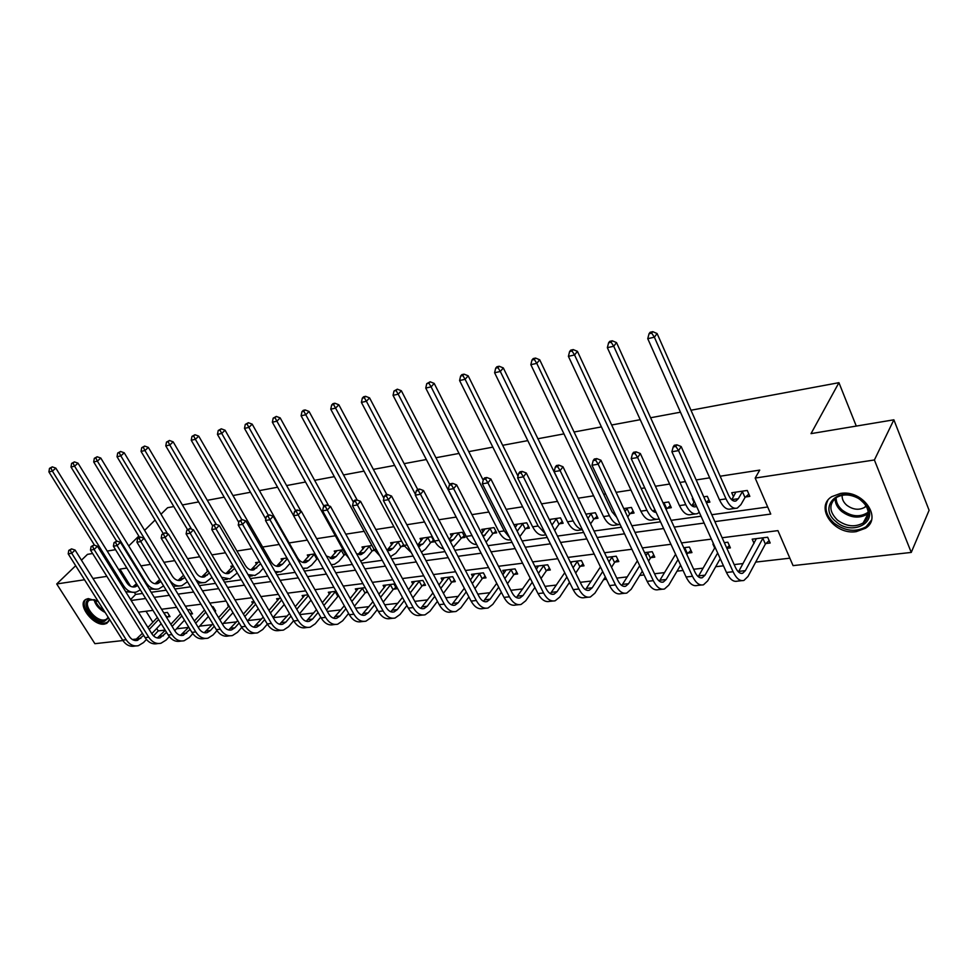 <?xml version="1.0" encoding="UTF-8"?>
<svg xmlns="http://www.w3.org/2000/svg" width="978" height="978" viewBox="0 0 978 978"><rect width="100%" height="100%" fill="white"/><g stroke="black" fill="none" stroke-linecap="round" stroke-linejoin="round"><path stroke-width="1.47" d="M109.487 619.331L106.883 623.316L104.426 624.111C93.106 626.213 76.394 603.903 85.978 599.343L88.264 598.585L98.203 601.446M840.481 493.45C862.474 489.342 882.767 517.729 865.542 528.23L856.202 531.641C834.197 535.308 814.368 507.227 831.728 496.677L840.481 493.45M690.994 410.234L838.928 382.679L811.019 433.633L893.88 419.806L929.1 510.296L911.251 552.423L793.072 565.626L777.926 530.626L722.119 537.753M156.712 628.463L158.216 630.896L165.148 630.101M176.492 628.793L188.534 627.411M199.622 626.128L212.214 624.685M223.387 623.402L236.542 621.886M247.801 620.59L261.554 619.001M273.18 617.668L287.275 616.042M299.843 614.587L313.73 612.998M327.3 611.433L340.967 609.856M355.589 608.169L369.012 606.629M384.745 604.82L397.899 603.304M414.794 601.36L427.667 599.881M445.797 597.79L458.352 596.348M477.802 594.098L490.015 592.692M510.846 590.296L522.692 588.939M544.978 586.372L556.433 585.052M568.646 583.646L570.101 583.475M580.272 582.301L591.287 581.042M603.585 579.624L606.47 579.294M616.763 578.108L627.326 576.886M639.698 575.467L644.111 574.954M654.539 573.756L664.588 572.595M677.045 571.164L683.084 570.467M693.646 569.257L703.145 568.157M715.688 566.714L723.463 565.822M734.172 564.587L743.072 563.56M755.688 562.106L789.845 558.181M158.216 630.896L153.546 635.908M137.067 638.976L132.336 639.502M122.886 640.553L94.89 643.683L56.724 583.964L84.524 579.746M161.003 514.22L167.605 507.704L173.815 506.555M182.385 504.954L198.644 501.922M207.312 500.308L224.194 497.166M232.96 495.54L250.502 492.264M259.378 490.614L277.593 487.227M286.591 485.553L305.527 482.02M314.635 480.32L334.329 476.653M343.535 474.941L364.024 471.127M373.364 469.391L394.684 465.418M404.134 463.658L426.335 459.526M435.907 457.741L459.037 453.437M468.731 451.628L492.839 447.142M502.668 445.308L527.79 440.626M537.753 438.767L563.976 433.89M574.062 432.007L601.433 426.909M611.666 425.002L640.235 419.684M650.615 417.753L680.468 412.19M856.276 426.078L838.928 382.679M146.04 611.238L152.861 622.24M765.97 543.511L770.175 542.998L767.657 537.228L752.192 539.171L754.062 543.413M726.862 548.303L730.395 547.876L727.852 542.215L724.319 542.656M713.61 544L712.913 544.086L714.686 548.022M688.023 553.071L691.947 552.582L689.392 547.032L683.732 547.741M650.981 557.619L654.771 557.142L652.216 551.69L644.575 552.643M615.15 562.008L618.817 561.555L616.238 556.201L606.763 557.387M580.455 566.262L584.013 565.822L581.433 560.553L570.223 561.959M546.861 570.382L550.308 569.966L547.717 564.783L535.039 566.372L536.445 569.172M514.318 574.379L517.655 573.964L515.064 568.878L502.765 570.418L504.122 573.047M482.765 578.242L486.005 577.851L483.401 572.839L471.482 574.331L472.777 576.824M452.154 581.996L455.296 581.617L452.692 576.69L441.127 578.132L442.386 580.492M422.459 585.639L425.516 585.272L422.899 580.419L411.677 581.824L412.887 584.049M393.633 589.184L396.591 588.817L393.987 584.037L383.095 585.406L384.256 587.521M365.161 587.656L355.32 588.89L356.444 590.895M365.638 592.607L367.765 592.35M336.139 591.287L328.339 592.265L329.415 594.184M307.972 594.82L302.104 595.553L303.156 597.375M280.625 598.243L276.603 598.744L277.618 600.492M254.084 601.568L251.786 601.861L252.764 603.524M228.302 604.795L227.642 604.881L228.583 606.47M214.647 611.128L215.673 611.005L213.094 606.702L212.067 606.837M191.908 612.803L190.172 614.135L192.544 613.842L189.964 609.6L187.605 609.893M167.69 616.886L170.001 616.605L167.434 612.424L163.815 612.876M714.881 521.616L770.75 514.061L755.175 478.059L759.723 470.1L720.163 476.225M709.686 477.839L696.165 479.941M685.407 481.604L679.955 482.447M669.624 484.049L655.407 486.249M644.783 487.888L641.152 488.45M630.957 490.027L616.103 492.325M605.626 493.951L603.67 494.257M593.609 495.809L578.169 498.205M557.521 501.396L541.543 503.866M522.619 506.8L506.152 509.342M488.866 512.02L471.946 514.636M456.188 517.081L438.853 519.758M424.55 521.971L406.836 524.721M393.889 526.726L375.821 529.514M364.171 531.323L345.784 534.171M335.344 535.785L316.664 538.67M307.337 540.113L289.109 542.937M279.207 544.465L262.642 547.032M251.921 548.695L236.921 551.017M225.441 552.79L211.908 554.881M199.72 556.775L187.605 558.646M174.744 560.639L163.949 562.313M150.465 564.392L140.93 565.871M126.859 568.047L119.964 569.11L130.612 586.299M134.353 592.35L135.636 594.416L142.543 593.463M151.15 592.277L166.199 590.199M174.903 588.988L190.527 586.824M199.329 585.614L215.551 583.365M224.463 582.13L241.297 579.807M250.319 578.56L267.825 576.14M276.945 574.881L295.136 572.362M304.366 571.079L323.29 568.462M332.63 567.167L352.312 564.453M361.762 563.145L382.239 560.308M391.811 558.988L413.132 556.042M422.826 554.697L445.027 551.629M454.831 550.272L477.973 547.069M487.912 545.687L512.032 542.35M522.093 540.968L547.252 537.484M557.448 536.078L583.695 532.448M594.025 531.017L621.433 527.228M631.886 525.773L660.517 521.812M671.116 520.345L701.043 516.213M711.788 514.721L767.693 506.995M745.603 496.971L749.833 496.359L747.253 490.455L731.715 492.729L733.5 496.763M706.348 502.619L709.894 502.117L707.302 496.311L703.757 496.836M692.999 498.413L692.302 498.511L693.989 502.252M667.387 508.23L671.324 507.668L668.707 501.971L663.035 502.814M630.248 513.584L634.05 513.034L631.421 507.448L623.768 508.572M594.318 518.756L598.01 518.23L595.37 512.741L585.859 514.135M559.563 523.768L563.132 523.254L560.492 517.863L549.257 519.501M525.919 528.609L529.367 528.108L526.726 522.814L514.025 524.673L515.357 527.338M493.328 533.303L496.677 532.827L494.012 527.607L481.714 529.416L482.998 531.922M461.75 537.851L464.99 537.387L462.325 532.264L450.406 534.012L451.64 536.372M431.127 542.264L434.269 541.812L431.604 536.775L420.039 538.475L421.225 540.7M401.652 541.164L390.589 542.79L391.726 544.905M401.42 546.543L404.33 546.115M371.921 545.528L362.007 546.983L363.107 548.988M372.594 550.687L374.598 550.406M343.095 549.758L334.244 551.054L335.307 552.961M344.611 554.722L345.772 554.55M315.075 553.878L307.288 555.015L308.314 556.824M286.933 557.998L281.089 558.866L282.08 560.59M259.635 562.008L255.613 562.594L256.566 564.245M233.131 565.895L230.845 566.238L231.762 567.802M207.397 569.673L206.737 569.771L207.629 571.274M893.88 419.806L874.393 459.978L911.251 552.423M92.604 553.511L87.494 554.355L81.443 560.186M75.673 565.724L56.724 583.964M128.741 545.981L138.79 536.091M144.597 530.369L155.086 520.039M107.213 551.066L115.526 549.685M92.922 578.475L106.871 576.36M119.964 569.11L118.986 570.088M755.175 478.059L874.393 459.978M131.15 600.468L145.649 598.512M154.267 597.35L169.316 595.321M178.033 594.135L193.656 592.032M202.47 590.834L218.693 588.646M227.605 587.436L244.451 585.162M253.473 583.952L270.979 581.58M280.099 580.345L298.302 577.888M307.532 576.641L326.456 574.086M335.796 572.827L355.479 570.162M364.928 568.89L385.418 566.128M394.978 564.832L416.298 561.947M425.992 560.639L448.193 557.643M458.01 556.311L481.139 553.193M491.078 551.849L515.198 548.585M525.247 547.228L550.406 543.829M560.59 542.46L586.837 538.915M597.155 537.521L624.563 533.817M635.015 532.399L663.634 528.536M674.233 527.105L704.148 523.059M711.397 539.122L681.519 542.924M670.932 544.281L642.338 547.924M631.898 549.257L604.514 552.753M594.208 554.061L567.973 557.411M557.802 558.707L532.655 561.922M522.607 563.206L498.499 566.274M488.56 567.546L465.43 570.492M455.626 571.739L433.425 574.575M423.731 575.81L402.41 578.536M392.85 579.746L372.361 582.362M362.899 583.573L343.217 586.079M333.877 587.277L314.94 589.685M305.711 590.871L287.508 593.194M278.375 594.355L260.857 596.592M251.835 597.741L234.977 599.893M226.052 601.03L209.818 603.096M201.003 604.221L185.368 606.213M176.651 607.326L161.578 609.257M152.959 610.358L138.448 612.204M135.636 594.416L130.6 599.587M735.896 492.117L731.727 499.795M742.412 491.616L738.317 498.719L735.957 500.968C733.219 501.751 730.7 499.697 728.378 494.831L657.082 333.522L654.38 337.202L726.006 498.878C729.478 506.164 733.255 509.22 737.351 508.059L740.921 504.636L744.991 497.521L742.412 491.616L743.023 491.066M748.842 494.098L744.991 497.521M651.69 333.143L652.778 331.664L650.138 332.263L649.05 333.73L651.69 333.143L654.38 337.202L647.754 338.681L719.466 499.819C722.938 507.081 726.727 510.125 730.835 508.963L735.211 508.352M647.754 338.681L649.05 333.73M652.778 331.664L657.082 333.522M769.136 540.614L765.371 544.061L762.852 538.303L745.37 570.639L742.693 573.242C740.053 573.939 737.632 571.996 735.444 567.423L681.189 446.567L678.561 450.613L733.084 571.727C736.373 578.56 739.991 581.47 743.928 580.431L747.974 576.482L765.371 544.061M756.349 538.646L738.463 571.947M675.871 446.445L676.923 444.831L674.258 445.283L673.206 446.897L675.871 446.445L678.561 450.613L671.898 451.738L726.471 572.472C729.771 579.282 733.39 582.167 737.363 581.14L741.764 580.663M671.898 451.738L673.206 446.897M676.923 444.831L681.189 446.567M836.019 521.653C817.681 507.411 838.232 485.394 858.672 498.218L866.63 505.65C878.647 522.692 851.789 536.225 836.019 521.653M861.691 500.724L858.354 498.364C850.126 494.037 842.694 493.829 836.08 497.729C828.733 504.293 829.161 511.738 837.388 520.051C846.288 526.555 854.87 527.521 863.134 522.973C868.929 518.316 869.797 512.411 865.713 505.235L861.691 500.724M842.18 495.271C841.85 498.914 843.378 502.24 846.752 505.223C853.024 509.795 859.087 510.467 864.931 507.215L866.251 506.103M827.779 500.467C824.099 508.267 826.202 515.834 834.112 523.169C845.151 531.237 855.799 532.435 866.068 526.775L871.422 520.198M108.57 617.876L104.316 621.409C93.154 623.389 78.558 600.455 90.355 599.331L96.798 600.626M94.463 599.697L89.634 600.137C81.969 603.805 95.343 621.678 104.414 619.966L106.37 619.343L108.167 617.24M85.722 599.49C79.145 605.834 95.147 624.954 105.343 623.023L108.668 621.617M694.417 501.543L691.837 505.748M708.94 499.966L706.226 502.35M696.593 506.359L695.933 506.677C693.133 507.472 690.566 505.467 688.231 500.699L616.519 342.593L613.732 346.249L685.774 504.685C689.27 511.824 693.121 514.819 697.302 513.646L699.319 512.374M611.14 342.251L612.265 340.784L609.71 341.359L608.597 342.813L611.14 342.251L613.732 346.249L607.35 347.667L679.465 505.602C682.962 512.716 686.813 515.699 691.018 514.526L695.126 513.951M607.35 347.667L608.597 342.813M612.265 340.784L616.519 342.593M654.722 509.306L653.316 511.445M670.395 505.638L666.776 508.768L664.16 503.083L663.585 504M664.16 503.083L664.771 502.558M666.201 509.685L666.776 508.768M656.165 512.423C653.646 512.362 651.421 510.333 649.465 506.359L577.423 351.346L574.563 354.965L646.935 510.296C650.456 517.301 654.355 520.223 658.646 519.049L659.148 518.841M572.057 351.029L573.206 349.586L570.749 350.136L569.599 351.579L572.057 351.029L574.563 354.965L568.414 356.334L640.847 511.176C644.368 518.157 648.28 521.066 652.57 519.893L656.409 519.367M568.414 356.334L569.599 351.579M573.206 349.586L577.423 351.346M729.38 545.614L726.727 548.01M717.669 552.986L705.052 575.162L702.302 577.729C699.6 578.414 697.143 576.519 694.93 572.032L640.345 453.535L637.632 457.533L692.485 576.274C695.798 582.986 699.478 585.822 703.524 584.783L707.681 580.883L720.236 558.658M715.101 547.301L698.206 576.665M635.028 453.437L636.116 451.848L633.548 452.288L632.46 453.878L635.028 453.437L637.632 457.533L631.213 458.621L686.104 576.996C689.429 583.67 693.121 586.507 697.18 585.467L701.299 585.027M631.213 458.621L632.46 453.878M636.116 451.848L640.345 453.535M690.957 550.443L687.424 553.609L684.869 548.059L684.307 548.988M678.023 559.55L666.14 579.514L663.316 582.044C660.553 582.741 658.047 580.895 655.822 576.482L600.957 460.259L598.181 464.208L653.304 580.663C656.641 587.252 660.37 590.015 664.502 588.988L668.781 585.137L680.602 565.125M686.862 554.538L687.424 553.609M675.578 554.269L659.343 581.176M595.663 460.173L596.776 458.609L594.306 459.024L593.181 460.601L595.663 460.173L598.181 464.208L591.983 465.259L647.155 581.36C650.492 587.912 654.233 590.675 658.377 589.648L662.24 589.233M591.983 465.259L593.181 460.601M596.776 458.609L600.957 460.259M633.145 511.103L629.636 514.11L627.008 508.523L625.101 511.408M627.008 508.523L627.619 508.01M627.742 516.995L629.636 514.11M616.702 517.276L612.032 511.824L539.709 359.794L536.775 363.364L609.428 515.712C612.558 521.897 616.14 524.844 620.162 524.55M534.355 359.488L535.528 358.058L533.169 358.596L531.983 360.026L534.355 359.488L536.775 363.364L530.846 364.684L603.536 516.567C607.081 523.413 611.042 526.262 615.419 525.088L619.013 524.587M530.846 364.684L531.983 360.026M535.528 358.058L539.709 359.794M597.118 516.384L593.719 519.269L591.079 513.792L587.925 518.401M591.079 513.792L591.69 513.279M590.578 523.89L593.719 519.269M577.668 520.039L503.315 367.936L500.32 371.481L573.181 520.944C575.773 526.054 578.817 528.939 582.301 529.575M497.973 367.667L499.171 366.249L496.885 366.762L495.687 368.18L497.973 367.667L500.32 371.481L494.599 372.752L567.484 521.775C571.042 528.499 575.04 531.274 579.502 530.1L582.362 529.709M494.599 372.752L495.687 368.18M499.171 366.249L503.315 367.936M550.907 519.269L549.966 520.932M562.277 521.494L558.964 524.269L556.311 518.89L551.983 525.015M556.311 518.89L556.922 518.377M554.648 530.418L558.964 524.269M518.022 476.237L468.169 375.809L465.112 379.305L538.12 526.005L545.504 533.964M462.839 375.552L464.061 374.158L461.848 374.647L460.626 376.053L462.839 375.552L465.112 379.305L459.587 380.54L532.619 526.812C536.188 533.413 540.235 536.127 544.758 534.954L545.92 534.795M459.587 380.54L460.626 376.053M464.061 374.158L468.169 375.809M653.817 555.113L650.382 558.145L647.815 552.692L645.981 555.638M639.722 565.724L628.548 583.719L625.651 586.225C622.827 586.922 620.296 585.113 618.059 580.785L562.973 466.75L560.125 470.65L615.468 584.905C618.817 591.36 622.607 594.074 626.825 593.047L631.201 589.245L642.326 571.201M648.561 561.091L650.382 558.145M637.375 560.797L621.788 585.504M557.68 466.677L558.829 465.125L556.445 465.54L555.296 467.093L557.68 466.677L560.125 470.65L554.147 471.653L609.526 585.577C612.876 592.008 616.678 594.722 620.896 593.683L624.514 593.291M554.147 471.653L555.296 467.093M558.829 465.125L562.973 466.75M617.888 559.624L614.551 562.533L611.971 557.179L608.927 561.885M602.705 571.531L592.203 587.79L589.245 590.272C586.372 590.956 583.817 589.184 581.568 584.942L526.311 473.01L523.389 476.861L578.915 589C582.277 595.345 586.103 597.998 590.394 596.971L594.869 593.218L605.321 576.922M611.519 567.24L614.551 562.533M600.455 566.922L585.492 589.673M521.029 472.961L522.203 471.42L519.893 471.824L518.719 473.352L521.029 472.961L523.389 476.861L517.619 477.839L573.169 589.648C576.543 595.969 580.37 598.622 584.673 597.595L588.047 597.228M517.619 477.839L518.719 473.352M522.203 471.42L526.311 473.01M583.108 563.976L579.868 566.775L577.277 561.519L573.096 567.766M566.898 577.02L557.057 591.727L554.049 594.172C551.127 594.869 548.548 593.12 546.286 588.952L490.883 479.061L487.912 482.863L543.572 592.961C546.946 599.196 550.822 601.788 555.174 600.773L559.722 597.057L569.526 582.313M575.7 573.047L579.868 566.775M571.861 561.763L570.969 563.462M564.746 572.705L550.382 593.683M485.626 479.024L486.824 477.508L484.599 477.887L483.401 479.403L485.626 479.024L487.912 482.863L482.35 483.804L538.01 593.585C541.396 599.795 545.272 602.387 549.636 601.36L552.79 601.03M482.35 483.804L483.401 479.403M486.824 477.508L490.883 479.061M549.428 568.206L546.274 570.883L543.682 565.712L538.413 573.328M532.252 582.228L523.034 595.529L519.978 597.949C517.02 598.646 514.416 596.935 512.154 592.839L456.653 484.905L453.633 488.658L509.379 596.8C512.765 602.913 516.677 605.468 521.091 604.441L525.724 600.773L534.893 587.436M541.03 578.511L546.274 570.883M538.45 565.944L536.372 569.282M530.186 578.169L516.408 597.558M451.42 484.88L452.631 483.376L450.479 483.755L449.269 485.247L451.42 484.88L453.633 488.658L448.254 489.575L504 597.399C507.399 603.499 511.298 606.042 515.724 605.015L518.67 604.697M448.254 489.575L449.269 485.247M452.631 483.376L456.653 484.905M516.8 572.289L513.719 574.868L511.127 569.795L504.831 578.597M498.707 587.167L490.1 599.221L486.995 601.604C484.012 602.301 481.384 600.626 479.11 596.604L423.56 490.553L420.491 494.269L476.286 600.504C479.685 606.519 483.621 609.013 488.083 607.998L492.79 604.367L501.359 592.289M507.46 583.707L513.719 574.868M506.078 570.003L502.875 574.795M496.738 583.34L483.511 601.287M418.339 490.54L419.562 489.061L417.484 489.416L416.249 490.895L418.339 490.54L420.491 494.269L415.283 495.149L471.09 601.091C474.489 607.081 478.425 609.575 482.9 608.56L485.65 608.255M415.283 495.149L416.249 490.895M419.562 489.061L423.56 490.553M485.161 576.238L482.178 578.731L479.575 573.731L472.301 583.609M466.225 591.873L458.205 602.79L455.051 605.15C452.032 605.834 449.379 604.208 447.117 600.247L391.53 496.029L388.425 499.685L444.244 604.098C447.655 610.003 451.604 612.46 456.127 611.433L460.882 607.851L468.89 596.91M474.941 588.634L482.178 578.731M474.685 573.927L470.418 580.015M464.33 588.267L451.653 604.893M386.334 496.017L387.581 494.562L385.564 494.905L384.317 496.372L386.334 496.017L388.425 499.685L383.376 500.54L439.208 604.661C442.606 610.553 446.567 612.998 451.09 611.983L453.658 611.702M383.376 500.54L384.317 496.372M387.581 494.562L391.53 496.029M454.489 580.076L451.567 582.485L448.963 577.558L440.785 588.377M434.758 596.36L427.276 606.25L424.097 608.585C421.041 609.27 418.376 607.668 416.102 603.781L360.527 501.323L357.386 504.941L413.205 607.57C416.604 613.389 420.589 615.785 425.149 614.771L429.965 611.238L437.411 601.323M443.425 593.328L451.567 582.485M444.244 577.741L438.975 584.978M432.924 592.949L420.772 608.389M355.356 501.323L356.615 499.88L354.659 500.223L353.4 501.665L355.356 501.323L357.386 504.941L352.496 505.76L408.315 608.12C411.726 613.915 415.711 616.311 420.271 615.296L422.667 615.04M352.496 505.76L353.4 501.665M356.615 499.88L360.527 501.323M424.721 583.793L421.873 586.115L419.269 581.274L410.222 592.937M404.244 600.651L397.3 609.612L394.073 611.922C391.004 612.595 388.327 611.03 386.053 607.191L330.503 506.445L327.312 510.027L383.107 610.944C386.518 616.666 390.515 619.025 395.112 618.01L399.99 614.514L406.909 605.541M412.863 597.803L421.873 586.115M414.709 581.445L408.474 589.71M402.484 597.424L390.821 611.763M325.344 506.47L326.615 505.039L324.733 505.357L323.449 506.787L325.344 506.47L327.312 510.027L322.593 510.822L378.376 611.482C381.775 617.179 385.784 619.526 390.381 618.524L392.606 618.279M322.593 510.822L323.449 506.787M326.615 505.039L330.503 506.445M395.821 587.399L393.046 589.648L390.442 584.881L380.589 597.289M374.647 604.759L368.205 612.864L364.965 615.15C361.86 615.822 359.171 614.282 356.897 610.516L301.395 511.421L298.192 514.954L353.926 614.221C357.325 619.844 361.347 622.155 365.98 621.152L370.894 617.693L377.312 609.575M383.229 602.081L393.046 589.648M386.029 585.04L378.902 594.233M372.948 601.69L361.774 615.04M296.273 511.445L297.556 510.039L295.723 510.345L294.439 511.763L296.273 511.445L298.192 514.954L293.608 515.724L349.329 614.734C352.74 620.345 356.75 622.644 361.395 621.641L363.461 621.421M293.608 515.724L294.439 511.763M297.556 510.039L301.395 511.421M367.215 591.348L365.051 593.084L362.447 588.389L351.823 601.458M345.931 608.695L339.977 616.018L336.701 618.279C333.584 618.952 330.882 617.436 328.608 613.732L273.192 516.237L269.952 519.734L325.601 617.387C329.011 622.925 333.046 625.199 337.703 624.196L342.667 620.773L348.596 613.438M354.464 606.177L365.051 593.084M358.168 588.524L350.197 598.548M344.293 605.785L333.584 618.206M268.082 516.274L269.378 514.88L266.309 516.58L268.082 516.274L269.952 519.734L265.503 520.479L321.151 617.888C324.549 623.414 328.584 625.675 333.254 624.673L335.173 624.465M265.503 520.479L266.309 516.58M269.378 514.88L273.192 516.237M338.657 595.773L337.862 596.409L335.258 591.788L323.901 605.443M318.058 612.485L312.569 619.086L309.268 621.323C306.126 621.996 303.424 620.504 301.151 616.861L245.82 520.907L242.556 524.367L298.119 620.468C301.517 625.92 305.564 628.145 310.258 627.155L315.246 623.768L320.723 617.142M326.542 610.101L337.862 596.409M331.114 591.922L322.324 602.68M316.469 609.71L306.212 621.287M240.747 520.956L242.055 519.575L239.023 521.25L240.747 520.956L242.556 524.367L238.253 525.088L293.791 620.957C297.19 626.397 301.236 628.622 305.931 627.619L307.703 627.436M238.253 525.088L239.023 521.25M242.055 519.575L245.82 520.907M290.992 616.116L285.931 622.069L282.618 624.282C279.463 624.954 276.75 623.487 274.488 619.893L219.268 525.443L215.979 528.853L271.432 623.463C274.83 628.83 278.877 631.018 283.583 630.028L288.62 626.678L293.644 620.712M299.427 613.866L311.004 600.137M308.4 595.578L296.786 609.282M304.806 595.211L295.258 606.641M289.451 613.475L279.622 624.27M214.219 525.492L215.539 524.135L212.544 525.785L214.219 525.492L215.979 528.853L211.798 529.563L267.226 623.927C270.613 629.294 274.671 631.47 279.39 630.48L281.028 630.309M211.798 529.563L212.544 525.785M215.539 524.135L219.268 525.443M264.683 619.612L260.062 624.966L256.725 627.155C253.559 627.815 250.833 626.385 248.571 622.852L193.485 529.844L190.184 533.218L245.49 626.372C248.889 631.654 252.947 633.805 257.679 632.815L262.74 629.502L267.349 624.147M273.07 617.485L284.256 604.49M281.652 600.003L270.429 612.974M279.219 598.414L268.962 610.455M263.204 617.094L253.791 627.167M188.461 529.905L189.781 528.56L186.835 530.186L188.461 529.905L190.184 533.218L186.113 533.915L241.407 626.825C244.793 632.106 248.864 634.245 253.595 633.255L255.099 633.096M186.113 533.915L186.835 530.186M189.781 528.56L193.485 529.844M239.121 622.986L234.903 627.778L231.541 629.942C228.363 630.614 225.649 629.196 223.387 625.712L168.448 534.122L165.123 537.46L220.294 629.196C223.681 634.404 227.74 636.519 232.483 635.529L237.568 632.253L241.786 627.436M247.458 620.969L258.253 608.658M255.649 604.233L244.83 616.519M254.219 601.8L243.4 614.111M237.691 620.578L228.669 629.979M163.448 534.184L164.781 532.851L161.871 534.453L163.448 534.184L165.123 537.46L161.174 538.132L216.321 629.636C219.695 634.832 223.766 636.947 228.522 635.957L229.903 635.81M161.174 538.132L161.871 534.453M164.781 532.851L168.448 534.122M214.268 626.238L210.429 630.529L207.067 632.668C203.876 633.328 201.15 631.935 198.901 628.499L144.108 538.279L140.783 541.58L195.783 631.935C199.157 637.069 203.228 639.147 207.996 638.169L213.094 634.93L216.945 630.614M222.556 624.319L232.972 612.644M230.368 608.279L219.928 619.942M229.011 605.993L218.546 617.644M212.886 623.94L204.243 632.717M139.145 538.352L140.477 537.032L137.617 538.609L139.145 538.352L140.783 541.58L136.944 542.228L191.92 632.375C195.294 637.497 199.365 639.563 204.133 638.585L205.404 638.451M136.944 542.228L137.617 538.609M140.477 537.032L144.108 538.279M215.026 609.93L214.268 610.516M190.099 629.38L183.241 635.309C180.05 635.957 177.324 634.6 175.074 631.213L120.453 542.313L117.115 545.577L171.945 634.612C175.319 639.673 179.39 641.715 184.157 640.737L189.28 637.534L192.788 633.671M198.326 627.558L208.387 616.47M205.796 612.167L195.698 623.231M204.475 609.979L194.365 621.03M188.754 627.179L180.478 635.37M115.526 542.399L116.859 541.091L114.035 542.656L115.526 542.399L117.115 545.577L113.387 546.213L168.192 635.028C171.553 640.077 175.624 642.118 180.404 641.14L181.566 641.018M113.387 546.213L114.035 542.656M116.859 541.091L120.453 542.313M166.578 632.411L160.062 637.876C156.859 638.536 154.133 637.191 151.896 633.854L97.458 546.25L94.108 549.477L148.754 637.204C152.116 642.191 156.187 644.209 160.967 643.243L166.101 640.064L169.292 636.617M174.756 630.688L184.463 620.15M181.871 615.895L172.128 626.421M180.588 613.805L170.832 624.306M165.27 630.297L157.348 637.962M92.555 546.323L93.9 545.039L91.101 546.58L92.555 546.323L94.108 549.477L90.477 550.088L145.099 637.619C148.448 642.595 152.519 644.6 157.311 643.634L158.363 643.524M90.477 550.088L91.101 546.58M93.9 545.039L97.458 546.25M169.39 615.602L167.14 617.314L164.206 613.524M143.68 635.345L137.495 640.382C134.292 641.03 131.565 639.71 129.328 636.421L75.086 550.064L71.724 553.267L126.174 639.734C129.524 644.661 133.595 646.629 138.387 645.676L143.534 642.534L146.419 639.453M151.798 633.695L161.187 623.683M158.595 619.49L149.182 629.49M157.348 617.473L147.922 627.473M142.409 633.316L134.83 640.48M70.208 550.149L71.553 548.878L68.79 550.394L70.208 550.149L71.724 553.267L68.191 553.854L122.617 640.138C125.954 645.04 130.025 647.02 134.817 646.055L135.783 645.957M68.191 553.854L68.79 550.394M71.553 548.878L75.086 550.064M517.435 524.171L515.284 527.448M528.536 526.445L525.32 529.11L522.668 523.817L517.179 531.201M519.868 536.543L525.32 529.11M483.205 480.21L434.195 383.413L431.102 386.872L504.208 530.907L509.624 537.594M428.89 383.18L430.137 381.787L426.75 383.657L428.89 383.18L431.102 386.872L425.748 388.07L498.878 531.677C502.313 537.949 506.262 540.651 510.724 539.783M425.748 388.07L426.75 383.657M430.137 381.787L434.195 383.413M485.027 528.927L481.702 533.621M495.858 531.225L492.729 533.792L490.076 528.597L483.328 536.788M486.09 542.167L492.729 533.792M449.782 484.611L401.359 390.76L398.205 394.195L474.318 539.99M396.066 390.552L397.325 389.183L394 391.017L396.066 390.552L398.205 394.195L393.046 395.344L466.213 536.396C469.171 541.788 472.655 544.501 476.677 544.55M393.046 395.344L394 391.017M397.325 389.183L401.359 390.76M453.609 533.548L449.195 539.501M464.195 535.858L461.151 538.34L458.486 533.23L453.511 539.648L450.406 541.812M453.303 547.338L461.151 538.34M417.655 489.391L369.574 397.875L366.395 401.273L415.442 494.416M364.317 397.679L365.601 396.322L363.596 396.775L362.325 398.132L364.317 397.679L366.395 401.273L361.395 402.386L434.574 540.968C437.068 545.516 440.063 548.145 443.572 548.854M361.395 402.386L362.325 398.132M365.601 396.322L369.574 397.875M423.156 538.01L417.704 545.101M433.498 540.345L430.528 542.741L427.863 537.717L422.826 544.061L418.364 546.335M421.457 552.142L425.503 549.098L430.528 542.741M386.872 494.685L338.828 404.758L335.601 408.119L383.889 498.254M333.584 404.574L334.879 403.242L332.948 403.669L331.652 405.014L333.584 404.574L335.601 408.119L330.76 409.195L403.914 545.394L411.347 552.692M330.76 409.195L331.652 405.014M334.879 403.242L338.828 404.758M393.608 542.35L387.068 550.247M403.596 544.795L400.833 547.02L398.168 542.069L393.058 548.34L390.222 550.369L387.129 550.357M390.515 556.604L395.735 553.303L400.833 547.02M357.202 500.1L309.036 411.432L305.784 414.758L353.315 502.032M303.828 411.261L305.136 409.941L303.253 410.357L301.945 411.689L303.828 411.261L305.784 414.758L301.102 415.797L374.195 549.685L379.904 556.03M301.102 415.797L301.945 411.689M305.136 409.941L309.036 411.432M364.941 546.555L358.144 554.477M374.097 549.502L372.007 551.164L369.342 546.286L364.183 552.484L361.31 554.489L356.591 553.768M360.442 560.761L362.52 560.418L366.86 557.374L372.007 551.164M328.681 505.785L280.173 417.887L276.896 421.176L323.95 506.237M274.989 417.74L276.309 416.42L273.18 418.144L274.989 417.74L276.896 421.176L272.349 422.19L345.356 553.854L349.073 558.597M272.349 422.19L273.18 418.144M276.309 416.42L280.173 417.887M337.092 550.638L330.148 558.524M345.466 554.049L344.024 555.186L341.359 550.394L336.139 556.519L333.254 558.499L326.359 555.981M331.212 564.636L334.439 564.343L338.828 561.323L344.024 555.186M301.004 511.274L252.202 424.159L248.889 427.41L295.564 510.528M247.043 424.012L248.363 422.716L245.282 424.415L247.043 424.012L248.889 427.41L244.488 428.388L293.62 515.675M244.488 428.388L245.282 424.415M248.363 422.716L252.202 424.159M310.05 554.612L302.972 562.448M317.654 558.462L316.848 559.098L314.183 554.379L308.914 560.431L306.004 562.399C302.752 563.181 299.928 561.629 297.532 557.753L225.062 430.234L221.737 433.45L268.229 515.076M302.752 568.242L307.19 568.145L311.591 565.162L316.848 559.098M219.928 430.1L221.272 428.816L218.228 430.491L219.928 430.1L221.737 433.45L217.458 434.403L265.796 519.061M217.458 434.403L218.228 430.491M221.272 428.816L225.062 430.234M283.779 558.462L276.566 566.262M287.349 558.731L282.471 564.233L279.537 566.176C276.273 566.959 273.437 565.443 271.04 561.629L198.73 436.127L195.392 439.318L241.774 519.624M275.038 571.568L280.698 571.849L285.136 568.89L290.001 563.377M193.632 436.005L194.977 434.733L191.969 436.384L193.632 436.005L195.392 439.318L191.236 440.234L238.791 522.399M275.649 572.643L278.168 572.203M191.236 440.234L191.969 436.384M194.977 434.733L198.73 436.127M258.229 562.216L250.894 569.954M260.6 563.67L253.815 569.856C250.527 570.626 247.691 569.135 245.307 565.382L173.167 441.848L169.805 445.002L216.272 524.391M248.009 574.612L254.965 575.443L259.427 572.509L263.253 568.255M168.094 441.738L169.451 440.479L166.492 442.105L168.094 441.738L169.805 445.002L165.783 445.895L212.593 525.724M249.023 576.348L252.422 575.798M165.783 445.895L166.492 442.105M169.451 440.479L173.167 441.848M233.265 566.115L225.942 573.548M234.61 568.414L228.803 573.426C225.502 574.196 222.666 572.741 220.282 569.037L148.35 447.398L144.964 450.528L191.602 529.196M221.578 577.277L229.94 578.939L237.263 572.937M143.301 447.313L144.658 446.066L141.737 447.667L143.301 447.313L144.964 450.528L141.052 451.396L187.47 529.538M223.094 579.832L227.385 579.294M141.052 451.396L141.737 447.667M144.658 446.066L148.35 447.398M208.069 570.81L201.676 577.044M209.365 572.974L204.475 576.898C201.162 577.68 198.326 576.238 195.942 572.595L124.23 452.802L120.844 455.895L167.605 533.841M195.576 579.355C198.742 582.277 202.079 583.267 205.6 582.338L212.006 577.423M119.218 452.716L120.575 451.481L117.69 453.058L119.218 452.716L120.844 455.895L117.03 456.738L163.057 533.279M197.837 583.12L203.045 582.692M117.03 456.738L117.69 453.058M120.575 451.481L124.23 452.802M183.558 575.272L178.057 580.443M184.805 577.338L180.808 580.284C177.483 581.054 174.646 579.636 172.275 576.054L100.783 458.046L97.384 461.115L169.145 579.294C172.703 584.673 176.957 586.788 181.92 585.651L187.446 581.727M95.807 457.985L97.164 456.763L94.328 458.315L95.807 457.985L97.384 461.115L93.692 461.934L139.475 537.203M173.216 586.201L179.353 586.005M93.692 461.934L94.328 458.315M97.164 456.763L100.783 458.046M159.72 579.563L155.062 583.744M160.918 581.543L157.764 583.573C154.438 584.343 151.59 582.949 149.231 579.416L77.995 463.156L74.585 466.188L146.101 582.631C149.634 587.925 153.901 590.003 158.864 588.866L163.558 585.883M73.032 463.095L74.401 461.885L71.602 463.413L73.032 463.095L74.585 466.188L70.978 466.983L116.602 541.14M149.182 589.074L156.297 589.221M70.978 466.983L71.602 463.413M74.401 461.885L77.995 463.156M136.517 583.695L132.678 586.959M137.653 585.553L135.331 586.788C132.006 587.546 129.157 586.177 126.798 582.692L55.819 468.12L52.396 471.127L123.656 585.871C127.189 591.091 131.443 593.133 136.419 592.008L140.306 589.844M50.893 468.071L52.262 466.861L49.499 468.376L50.893 468.071L52.396 471.127L48.9 471.897L94.524 545.247M125.71 591.714L133.839 592.362M48.9 471.897L49.499 468.376M52.262 466.861L55.819 468.12M738.317 498.719L731.813 499.648M726.006 498.878L719.466 499.819M745.37 570.639L738.806 571.384M733.084 571.727L726.471 572.472M868.293 513.413L867.241 514.232C859.002 518.805 850.469 517.851 841.63 511.408C837.241 507.558 835.065 503.23 835.102 498.45M836.117 497.692C836.056 502.337 838.158 506.531 842.425 510.271C851.679 516.873 860.285 517.509 868.232 512.179M105.159 612.485C99.243 609.453 95.526 605.162 93.998 599.612M95.135 599.954C96.541 604.306 99.524 607.888 104.059 610.712M695.896 504.819L692.094 505.357M685.774 504.685L679.465 505.602M655.346 510.638L653.72 510.871M646.935 510.296L640.847 511.176M705.052 575.162L698.732 575.871M692.485 576.274L686.104 576.996M666.14 579.514L660.028 580.198M653.304 580.663L647.155 581.36M609.428 515.712L603.536 516.567M573.181 520.944L567.484 521.775M538.12 526.005L532.619 526.812M628.548 583.719L622.631 584.379M615.468 584.905L609.526 585.577M592.203 587.79L586.494 588.426M578.915 589L573.169 589.648M557.057 591.727L551.531 592.338M543.572 592.961L538.01 593.585M523.034 595.529L517.692 596.128M509.379 596.8L504 597.399M490.1 599.221L484.917 599.795M476.286 600.504L471.09 601.091M458.205 602.79L453.181 603.353M444.244 604.098L439.208 604.661M427.276 606.25L422.41 606.8M413.205 607.57L408.315 608.12M397.3 609.612L392.569 610.138M383.107 610.944L378.376 611.482M368.205 612.864L363.633 613.377M353.926 614.221L349.329 614.734M339.977 616.018L335.527 616.519M325.601 617.387L321.151 617.888M312.569 619.086L308.241 619.575M298.119 620.468L293.791 620.957M285.931 622.069L281.737 622.546M271.432 623.463L267.226 623.927M260.062 624.966L255.979 625.419M245.49 626.372L241.407 626.825M234.903 627.778L230.93 628.231M220.294 629.196L216.321 629.636M210.429 630.529L206.578 630.957M195.783 631.935L191.92 632.375M186.627 633.182L182.874 633.61M171.945 634.612L168.192 635.028M163.448 635.786L159.793 636.189M148.754 637.204L145.099 637.619M140.893 638.304L137.336 638.707M126.174 639.734L122.617 640.138M517.851 530.406L516.836 530.541M504.208 530.907L498.878 531.677M485.174 535.1L482.655 535.455M471.384 535.651L466.213 536.396M453.511 539.648L449.574 540.211M439.073 540.321L434.574 540.968M422.826 544.061L417.997 544.758M407.178 544.917L403.914 545.394M393.058 548.34L388.376 549.013M376.286 549.379L374.195 549.685M364.183 552.484L359.623 553.145M346.359 553.707L345.356 553.854M336.139 556.519L331.725 557.154M308.914 560.431L304.623 561.042M282.471 564.233L278.302 564.832M256.762 567.925L252.703 568.511M231.762 571.519L227.825 572.081M207.446 575.015L203.62 575.565M183.791 578.414L180.062 578.952M160.759 581.727L157.128 582.24M146.101 582.631L145.294 582.741M137.372 585.088L134.793 585.455M123.656 585.871L122.213 586.079M735.957 500.968L734.539 501.164M742.693 573.242L741.251 573.401M868.293 513.34L863.134 522.973M864.931 507.215L865.811 505.369M865.713 505.235L866.63 505.65M107.935 617.741L106.37 619.343M695.933 506.677L694.478 506.897M702.302 577.729L700.823 577.888M663.316 582.044L661.8 582.216M625.651 586.225L624.111 586.397M589.245 590.272L587.68 590.443M554.049 594.172L552.46 594.343M519.978 597.949L518.377 598.133M486.995 601.604L485.369 601.788M455.051 605.15L453.413 605.333M424.097 608.585L422.435 608.768M394.073 611.922L392.41 612.106M364.965 615.15L363.278 615.333M336.701 618.279L335.014 618.475M309.268 621.323L307.569 621.519M282.618 624.282L280.906 624.465M256.725 627.155L255.001 627.35M231.541 629.942L229.83 630.138M207.067 632.668L205.331 632.852M183.241 635.309L181.517 635.492M160.062 637.876L158.326 638.072M137.495 640.382L135.759 640.578M420.014 546.103L418.376 546.335M390.222 550.369L388.572 550.602M361.31 554.489L359.659 554.734M333.254 558.499L331.579 558.744M331.933 564.685L331.285 564.783M306.004 562.399L304.329 562.631M304.659 568.499L303.021 568.731M279.537 566.176L277.85 566.421M253.815 569.856L252.116 570.101M228.803 573.426L227.104 573.67M204.475 576.898L202.776 577.142M180.808 580.284L179.096 580.529M157.764 583.573L156.052 583.817M135.331 586.788L133.619 587.032"/></g></svg>
